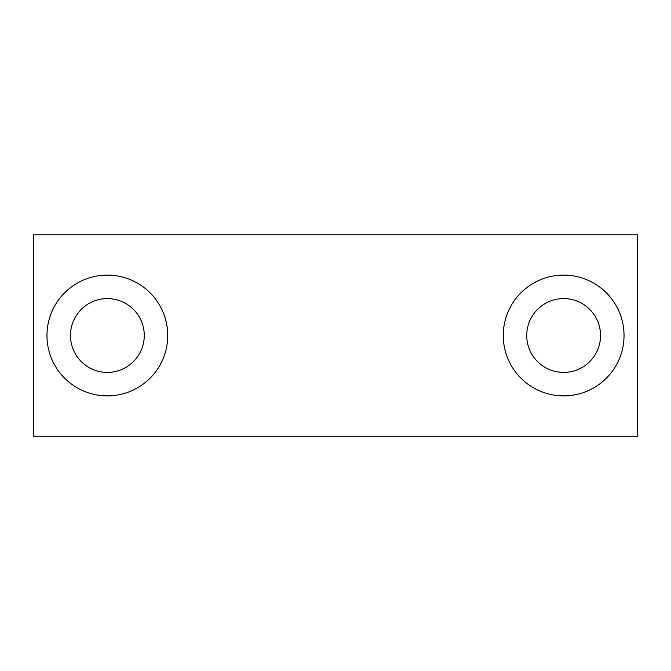 <?xml version="1.0" encoding="UTF-8"?>
<svg xmlns="http://www.w3.org/2000/svg" width="671" height="671" viewBox="0 0 671 671"><rect width="100%" height="100%" fill="white"/><g stroke="black" fill="none" stroke-linecap="round" stroke-linejoin="round"><path stroke-width="1.01" d="M563.64 275.11A60.39 60.39 0 0 0 503.25 335.5A60.39 60.39 0 0 0 563.64 395.89A60.39 60.39 0 0 0 624.03 335.5A60.39 60.39 0 0 0 563.64 275.11M107.36 275.11A60.39 60.39 0 0 0 46.97 335.5A60.39 60.39 0 0 0 107.36 395.89A60.39 60.39 0 0 0 167.75 335.5A60.39 60.39 0 0 0 107.36 275.11M107.36 372.405A36.905 36.905 0 0 1 70.455 335.5A36.905 36.905 0 0 1 107.36 298.595A36.905 36.905 0 0 1 144.265 335.5A36.905 36.905 0 0 1 107.36 372.405M563.64 372.405A36.905 36.905 0 0 1 526.735 335.5A36.905 36.905 0 0 1 563.64 298.595A36.905 36.905 0 0 1 600.545 335.5A36.905 36.905 0 0 1 563.64 372.405M33.55 436.15L33.55 234.85L637.45 234.85L637.45 436.15L33.55 436.15"/></g></svg>
